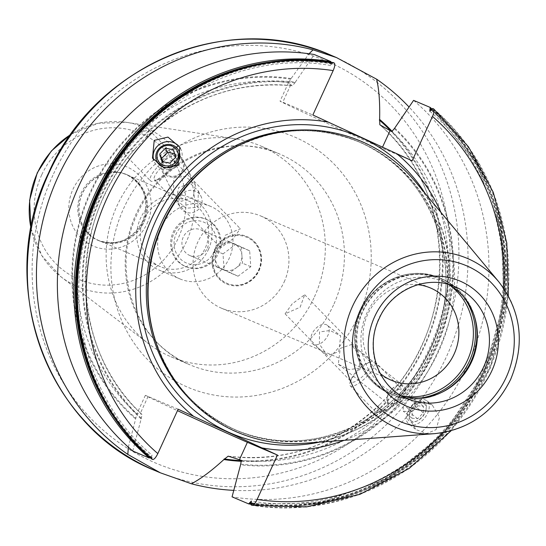 <?xml version="1.0" encoding="UTF-8"?>
<svg xmlns="http://www.w3.org/2000/svg" width="546" height="546" viewBox="0 0 546 546"><rect width="100%" height="100%" fill="white"/><g stroke="black" fill="none" stroke-linecap="round" stroke-linejoin="round"><path stroke-width="0.41" stroke-dasharray="2.73 2.05" d="M380.159 373.45A50.116 47.557 -67 0 1 367.758 314.203A50.116 47.557 113 0 1 417.82 284.678M284.166 281.968A50.116 47.557 113 0 0 260.558 215.902A50.116 47.557 113 0 0 197.802 242.103A50.116 47.557 -67 0 0 221.41 308.176A50.116 47.557 -67 0 0 284.166 281.968M225.28 235.251L240.308 228.672L233.231 238.622L220.707 247.768L225.28 235.251M197.939 207.187L198.341 190.943L190.486 183.558L178.692 187.442L176.317 199.706L185.981 208.285L197.939 207.187M157.419 179.825A13.684 4.013 -44.3 0 1 154.436 179.757A13.684 4.013 -44.3 0 1 160.258 168.523A13.684 4.013 135.7 0 1 174.031 160.661A13.684 4.013 135.7 0 1 174.024 163.65A13.684 4.013 135.7 0 1 168.209 171.894A13.684 4.013 -44.3 0 1 157.419 179.825L154.259 180.931A17.26 5.064 -44.3 0 0 167.875 170.925A17.26 5.064 135.7 0 0 175.205 160.517A17.26 5.064 135.7 0 0 175.218 156.75A17.26 5.064 135.7 0 0 157.842 166.666A17.26 5.064 -44.3 0 0 150.491 180.842A17.26 5.064 -44.3 0 0 154.259 180.931M173.86 177.696L185.579 176.495L195.482 185.176L193.1 197.44L181.279 201.31L173.451 193.939L173.86 177.696M300.116 307.248L304.688 294.731L292.165 303.876L285.087 313.827L300.116 307.248M340.247 348.43L351.494 344.506L359.5 355.712L359.486 368.181L349.03 369.642L338.295 364.196L340.247 348.43M351.371 378.849A13.684 4.013 -44.3 0 1 357.186 370.604A13.684 4.013 135.7 0 1 367.977 362.674A13.684 4.013 135.7 0 1 370.959 362.742A13.684 4.013 135.7 0 1 365.137 373.976A13.684 4.013 -44.3 0 1 351.365 381.838A13.684 4.013 -44.3 0 1 351.371 378.849L350.191 381.982A17.26 5.064 -44.3 0 0 350.177 385.749A17.26 5.064 -44.3 0 0 367.554 375.832A17.26 5.064 135.7 0 0 374.904 361.657L401.139 388.575L391.578 392.294L378.358 406.149L376.412 412.674L386.677 409.677L388.39 408.681C394.806 405.692 398.641 401.406 399.904 395.83L401.139 388.575M338.752 351.685L340.704 335.92L330.091 330.514L319.506 331.941L319.41 344.219L327.504 355.617L338.752 351.685M181.108 173.253A11.814 11.173 153.6 0 1 162.101 171.041A11.814 11.173 153.6 0 1 164.257 158.326A11.814 11.173 153.6 0 1 183.265 160.544A11.814 11.173 153.6 0 1 181.108 173.253M182.016 194.144A11.814 11.173 -26.4 0 0 179.859 206.852A11.814 11.173 -26.4 0 0 198.867 209.063A11.814 11.173 153.6 0 0 201.024 196.355A11.814 11.173 153.6 0 0 182.016 194.144M165.179 159.323A10.743 10.156 153.6 0 1 180.2 158.388A10.743 10.156 153.6 0 1 180.494 172.884A10.743 10.156 -26.4 0 1 165.472 173.819A10.743 10.156 -26.4 0 1 165.179 159.323M147.038 136.35L133.818 150.205L124.256 153.924L125.491 146.669L126.263 145.072C128.603 138.889 132.753 134.807 138.718 132.821L148.983 129.825L147.038 136.35A189.728 180.03 -67 0 1 292.451 85.742L288.308 83.094L291.107 78.542L309.05 53.747M132.746 451.01L141.141 418.939A193.987 184.07 -67 0 1 100.771 196.307A193.987 184.07 -67 0 1 295.345 82.132L292.547 85.77C237.189 80.91 188.329 98.178 145.973 137.585M141.141 418.939L142.062 414.51C70.052 350.191 66.687 222.775 135.21 148.853M350.191 381.982A17.26 5.064 -44.3 0 1 357.521 371.573A17.26 5.064 135.7 0 1 371.137 361.568A17.26 5.064 135.7 0 1 374.904 361.657M128.365 447.188L137.06 413.452L140.185 413.691L141.96 414.441A189.728 180.03 -67 0 1 133.818 150.205M412.162 160.824L382.104 148.068A57.637 0.539 24.6 0 1 323.846 121.799A57.637 0.539 24.6 0 1 280.043 101.153A57.637 0.539 24.6 0 1 282.787 102.225L312.851 114.981M440.834 212.264A166.591 158.074 113 0 1 438.684 351.269A166.591 158.074 -67 0 1 344.089 440.329M436.09 429.641L439.544 417.24L432.336 405.139L421.505 401.201L412.182 405.105L408.736 417.506L415.936 429.606L426.767 433.544L436.09 429.641M333.34 62.619L330.623 65.479L330.856 61.562M295.345 82.132L314.271 54.525M413.581 100.368A225.532 213.998 -67 0 1 467.472 365.383A225.532 213.998 -67 0 1 232.057 496.853M149.986 457.541L152.191 455.248L151.815 459.097M178.139 409.213L148.082 396.457A57.637 0.539 -155.4 0 0 145.332 395.386A57.637 0.539 -155.4 0 0 177.484 410.653M415.335 181.668A158.081 150 113 0 1 435.51 349.652A158.081 150 -67 0 1 304.368 443.256M401.59 395.843A60.859 57.746 -67 0 1 395.386 393.646A60.859 57.746 -67 0 1 366.721 313.418A60.859 57.746 113 0 1 442.915 281.593A60.859 57.746 113 0 1 448.812 284.527M394.656 127.976A193.987 184.07 -67 0 1 435.025 350.607A193.987 184.07 -67 0 1 240.452 464.782M291.107 78.542A193.987 184.07 113 0 0 90.37 191.899A193.987 184.07 113 0 0 135.374 418.686M241.578 461.322A193.987 184.07 113 0 0 424.692 346.048A193.987 184.07 113 0 0 392.267 131.497M233.749 490.363A225.532 213.998 113 0 0 446.539 356.504A225.532 213.998 113 0 0 409.022 107.009M314.428 296.887A114.558 108.695 113 0 0 260.469 145.871A114.558 108.695 113 0 0 235.524 138.821A114.558 108.695 113 0 0 117.035 205.767A114.558 108.695 -67 0 0 148.587 343.748A114.558 108.695 -67 0 0 170.994 356.784A114.558 108.695 -67 0 0 314.428 296.887M127.116 174.775A35.872 34.036 113 0 1 144.014 222.058A35.872 34.036 -67 0 1 99.106 240.813A35.872 34.036 -67 0 1 82.207 193.53A35.872 34.036 113 0 1 127.116 174.775L126.078 174.331A35.872 34.036 113 0 0 81.163 193.086A35.872 34.036 -67 0 0 98.062 240.376C117.069 246.417 131.927 240.124 142.636 221.485C149.904 200.157 144.383 184.439 126.078 174.331A35.872 34.036 113 0 1 142.977 221.621A35.872 34.036 -67 0 1 98.062 240.376L99.106 240.813M143.926 222.017A35.736 33.913 113 0 0 127.088 174.904A35.736 33.913 113 0 0 82.344 193.591A35.736 33.913 -67 0 0 99.174 240.704A35.736 33.913 -67 0 0 143.926 222.017M188.438 200.928A35.736 33.913 113 0 1 205.276 248.041A35.736 33.913 -67 0 1 160.531 266.728A35.736 33.913 -67 0 1 143.694 219.615A35.736 33.913 113 0 1 188.438 200.928L127.088 174.904M208.408 249.488A39.38 37.367 113 0 0 189.865 197.577A39.38 37.367 113 0 0 140.561 218.168A39.38 37.367 -67 0 0 159.104 270.079A39.38 37.367 -67 0 0 208.408 249.488M179.914 278.904A39.38 37.367 -67 0 0 229.218 258.313A39.38 37.367 113 0 0 210.667 206.402A39.38 37.367 113 0 0 161.363 226.993A39.38 37.367 -67 0 0 179.914 278.904L159.104 270.079M217.499 252.907A25.778 24.454 113 0 0 205.357 218.926A25.778 24.454 113 0 0 173.082 232.405A25.778 24.454 -67 0 0 185.224 266.38A25.778 24.454 -67 0 0 217.499 252.907M214.482 249.966A25.778 24.454 -67 0 1 246.758 236.486A25.778 24.454 -67 0 1 258.9 270.468A25.778 24.454 -67 0 1 226.624 283.947A25.778 24.454 -67 0 1 214.482 249.966M226.836 284.036A25.778 24.454 -67 0 0 259.104 270.557A25.778 24.454 113 0 0 246.963 236.575A25.778 24.454 113 0 0 214.694 250.054A25.778 24.454 -67 0 0 226.836 284.036L226.624 283.947M174.126 232.849A25.778 24.454 -67 0 1 206.395 219.369A25.778 24.454 -67 0 1 218.536 253.344A25.778 24.454 -67 0 1 186.268 266.823A25.778 24.454 -67 0 1 174.126 232.849M258.49 270.27A25.061 23.778 113 0 0 247.331 237.524A25.061 23.778 113 0 0 215.308 250.341A25.061 23.778 -67 0 0 226.467 283.087A25.061 23.778 -67 0 0 258.49 270.27M214.414 251.481A22.195 21.062 -67 0 1 186.05 262.838A22.195 21.062 -67 0 1 176.167 233.831A22.195 21.062 113 0 1 204.532 222.475A22.195 21.062 113 0 1 214.414 251.481M207.316 248.205A13.964 13.247 113 0 0 200.744 229.805A13.964 13.247 113 0 0 183.258 237.1A13.964 13.247 -67 0 0 189.837 255.508A13.964 13.247 -67 0 0 207.316 248.205M216.55 251.221A13.964 13.247 -67 0 1 221.069 245.618A13.964 13.247 -67 0 1 234.029 243.925A13.964 13.247 -67 0 1 234.391 244.082A13.964 13.247 -67 0 1 241.898 255.235A13.964 13.247 -67 0 1 240.609 262.326A13.964 13.247 -67 0 1 236.09 267.929L242.465 263.186L241.332 247.29L227.443 240.875L214.687 250.361L215.82 266.264L229.709 272.672L236.09 267.929A13.964 13.247 -67 0 1 223.123 269.628A13.964 13.247 -67 0 1 222.768 269.471A13.964 13.247 -67 0 1 215.254 258.313A13.964 13.247 -67 0 1 216.55 251.221M249.659 250.819L235.77 244.403L223.007 253.897L224.147 269.792L238.036 276.208L250.791 266.714L249.659 250.819L241.332 247.29M250.791 266.714L242.465 263.186M235.77 244.403L227.443 240.875M223.007 253.897L214.687 250.361M224.147 269.792L215.82 266.264M238.036 276.208L229.709 272.672M408.62 423.785A14.681 8.941 -51.5 0 0 423.334 419.492A14.681 8.941 128.5 0 0 426.89 400.812A14.681 8.941 128.5 0 0 412.182 405.105A14.681 8.941 -51.5 0 0 408.62 423.785L415.936 429.606M412.237 405.617A12.183 7.419 128.5 0 0 407.569 418.4A12.183 7.419 128.5 0 0 416.462 421.239A12.183 7.419 128.5 0 0 421.492 417.56A12.183 7.419 128.5 0 0 426.18 409.029A12.183 7.419 128.5 0 0 422.59 401.16A12.183 7.419 128.5 0 0 412.237 405.617M425.969 410.046A10.743 6.538 128.5 0 1 421.84 417.567A10.743 6.538 -51.5 0 1 417.403 420.809A10.743 6.538 -51.5 0 1 409.561 418.304A10.743 6.538 -51.5 0 1 413.677 407.036A10.743 6.538 128.5 0 1 422.809 403.105A10.743 6.538 128.5 0 1 425.969 410.046L426.18 409.029M417.874 405.821L412.203 411.759L412.087 418.236L417.642 418.782L423.314 412.837L423.43 406.361L417.874 405.821L408.981 398.751L403.317 404.688L403.201 411.172L408.756 411.711L414.421 405.774L414.537 399.29L408.981 398.751M412.203 411.759L403.317 404.688M423.43 406.361L414.537 399.29M423.314 412.837L414.421 405.774M417.642 418.782L408.756 411.711M412.087 418.236L403.201 411.172M180.344 148.28A14.681 13.875 153.6 0 1 180.808 149.14A14.681 13.875 153.6 0 1 178.126 164.926A14.681 13.875 -26.4 0 1 154.504 162.182A14.681 13.875 -26.4 0 1 153.747 160.285M175.6 157.214L177.668 161.391L172.004 167.329L164.059 165.772L162.844 161.766M169.929 163.152L172.004 167.329M173.328 149.72L175.396 153.897L177.668 161.391M174.543 153.733L175.396 153.897M161.985 161.596L164.059 165.772M327.354 325.307A11.814 7.194 128.5 0 1 324.488 340.342A11.814 7.194 -51.5 0 1 312.646 343.796A11.814 7.194 -51.5 0 1 315.513 328.76A11.814 7.194 128.5 0 1 327.354 325.307L340.704 335.92M391.714 389.366A11.814 7.194 128.5 0 0 387.169 397.638A11.814 7.194 128.5 0 0 388.848 404.402A11.814 7.194 128.5 0 0 400.689 400.948A11.814 7.194 128.5 0 0 403.555 385.913A11.814 7.194 128.5 0 0 396.587 385.797A11.814 7.194 128.5 0 0 391.714 389.366M387.326 396.887A10.743 6.538 -51.5 0 0 390.486 403.822A10.743 6.538 -51.5 0 0 399.617 399.89A10.743 6.538 128.5 0 0 403.733 388.622A10.743 6.538 128.5 0 0 395.884 386.118A10.743 6.538 128.5 0 0 391.455 389.359A10.743 6.538 -51.5 0 0 387.326 396.887L387.169 397.638M401.733 395.884A61.746 58.593 -67 0 1 361.118 311.008A61.746 58.593 113 0 1 448.942 284.596M386.677 409.677A189.728 180.03 -67 0 1 241.271 460.285M240.745 464.141A193.311 183.429 113 0 0 434.445 350.334A193.311 183.429 113 0 0 394.362 128.61M391.762 131.586A189.728 180.03 -67 0 1 399.904 395.83M295.052 82.774A193.311 183.429 113 0 0 101.351 196.574A193.311 183.429 113 0 0 141.434 418.297M391.578 392.294A189.728 180.03 113 0 0 380.064 124.952M241.53 460.653A193.311 183.429 113 0 0 424.276 345.413A193.311 183.429 113 0 0 391.202 131.347M228.405 456.203A189.728 180.03 113 0 0 378.358 406.149M125.491 146.669A189.728 180.03 113 0 0 137.012 414.018M290.813 79.177A193.311 183.429 113 0 0 90.95 192.165A193.311 183.429 113 0 0 135.661 418.052M288.67 82.767A189.728 180.03 113 0 0 138.718 132.821M382.528 147.147L382.104 148.068M290.677 84.992L282.787 102.225M442.615 432.671A218.373 207.207 113 0 0 503.801 288.425M433.49 108.818A225.532 213.998 -67 0 1 487.38 373.826A225.532 213.998 -67 0 1 251.965 505.296M251.133 504.941A225.532 213.998 113 0 0 486.541 373.471A225.532 213.998 113 0 0 432.657 108.463M431.988 108.975A225.532 213.998 -67 0 1 484.063 372.406A225.532 213.998 -67 0 1 251.044 504.265L320.952 502.825L387.585 478.296L443.946 433.251L484.131 372.427L503.938 302.197L501.276 229.921L476.433 163.172L431.995 108.968M151.849 457.992A224.529 213.049 -67 0 1 98.396 194.315A224.529 213.049 -67 0 1 332.514 63.391M431.825 109.234A224.529 213.049 -67 0 1 485.285 372.904A224.529 213.049 -67 0 1 251.167 503.835M332.214 63.909A223.956 212.503 113 0 0 98.84 194.519A223.956 212.503 113 0 0 152.047 457.425M251.358 503.269A223.956 212.503 113 0 0 484.732 372.659A223.956 212.503 113 0 0 431.524 109.753M330.623 63.234A223.956 212.503 113 0 0 218.557 76.413M91.926 374.925A223.956 212.503 113 0 0 150.457 456.749M251.488 502.859A223.956 212.503 113 0 0 483.149 371.976A223.956 212.503 113 0 0 431.244 110.203M330.821 62.674A224.529 213.049 113 0 0 287.278 60.367M128.153 435.483A224.529 213.049 113 0 0 150.157 457.268M251.31 503.405A224.529 213.049 113 0 0 483.592 372.181A224.529 213.049 113 0 0 431.538 109.726M148.082 396.457L140.185 413.691M424.986 193.243A161.541 153.283 113 0 1 434.125 349.174A161.541 153.283 -67 0 1 319.403 442.151M156.224 343.202A156.647 148.642 -67 0 0 236.425 430.262A156.647 148.642 -67 0 0 432.555 348.355A156.647 148.642 113 0 0 358.77 141.844L357.357 141.243C432.664 170.673 468.502 270.83 430.937 347.672C398.491 423.116 305.658 461.841 235.012 429.661A156.647 148.642 -67 0 0 431.142 347.754A156.647 148.642 113 0 0 357.357 141.243A156.647 148.642 113 0 0 299.167 130.023M240.431 144.69A156.647 148.642 113 0 1 358.77 141.844C312.831 123.71 267.874 127.716 223.887 153.849A156.791 148.778 113 0 1 400.45 168.666A156.791 148.778 113 0 1 433.005 348.546A156.791 148.778 -67 0 1 280.241 441.284A156.791 148.778 -67 0 1 151.31 324.931C163.09 374.727 191.462 409.834 236.425 430.262L235.012 429.661A156.647 148.642 -67 0 1 186.5 395.625M434.445 433.667A91.735 87.039 113 0 0 510.551 379.347A91.735 87.039 113 0 0 498.846 281.866M442.915 281.593L454.982 286.711A60.859 57.746 113 0 0 378.788 318.536A60.859 57.746 113 0 0 407.452 398.764L395.386 393.646M475.9 321.881A62.858 59.644 113 0 0 475.757 321.164A62.858 59.644 113 0 0 424.065 274.522A62.858 59.644 113 0 0 362.824 311.698A62.858 59.644 -67 0 0 375.873 383.811A62.858 59.644 -67 0 0 446.662 389.748C428.917 400.307 410.715 401.911 392.055 394.56A63.008 59.787 -67 0 1 362.373 311.5A63.008 59.787 113 0 1 441.264 278.556C459.514 286.868 471.014 301.071 475.757 321.164L476.057 322.584M447.276 389.359A62.858 59.644 -67 0 1 446.662 389.748L447.884 388.984M442.683 391.898A63.008 59.787 -67 0 1 392.055 394.56L390.595 393.946A63.008 59.787 -67 0 1 360.913 310.886A63.008 59.787 113 0 1 439.803 277.941A63.008 59.787 113 0 1 464.127 297.522M474.535 316.81A63.008 59.787 113 0 0 441.264 278.556L439.803 277.941C411.131 264.906 373.703 280.542 360.708 310.804C345.632 341.605 360.053 381.975 390.595 393.946A63.008 59.787 -67 0 0 421.58 397.822M155.064 470.577A225.532 213.998 113 0 0 437.448 352.648A225.532 213.998 113 0 0 331.217 55.33M52.921 175.225A218.373 207.207 113 0 0 150.164 460.612A218.373 207.207 113 0 0 429.197 348.914A218.373 207.207 113 0 0 331.961 63.527A218.373 207.207 113 0 0 52.921 175.225M358.265 316.175A136.036 129.081 -67 0 1 184.432 385.749A136.036 129.081 -67 0 1 123.86 207.971A136.036 129.081 -67 0 1 297.686 138.391A136.036 129.081 -67 0 1 358.265 316.175M333.517 304.982A114.558 108.695 -67 0 1 190.083 364.885A114.558 108.695 -67 0 1 136.125 213.861A114.558 108.695 -67 0 1 279.552 153.965A114.558 108.695 -67 0 1 333.517 304.982M31.006 228.269A86.439 82.016 113 0 0 61.248 277.02A86.439 82.016 113 0 0 186.377 241.66A86.439 82.016 113 0 0 126.843 122.393A86.439 82.016 113 0 0 70.775 134.528M41.673 174.932A79.3 75.246 113 0 0 76.979 278.569A79.3 75.246 113 0 0 178.31 238.008A79.3 75.246 113 0 0 142.997 134.371A79.3 75.246 113 0 0 41.673 174.932M147.065 223.58A43.032 40.827 113 0 0 127.901 167.349A43.032 40.827 113 0 0 72.918 189.36A43.032 40.827 -67 0 0 92.076 245.591A43.032 40.827 -67 0 0 147.065 223.58M430.507 287.995L260.558 215.902M174.031 160.661L240.308 228.672M304.688 294.731L370.959 362.742M154.436 179.757L220.707 247.768M285.087 313.827L351.365 381.838M162.101 171.041L173.451 193.939M176.317 199.706L179.859 206.852M183.265 160.544L195.482 185.176M198.341 190.943L201.024 196.355M174.024 163.65L175.205 160.517M148.983 129.825L175.218 156.75M390.185 393.646C460.012 318.461 454.92 188.104 379.852 124.788M228.187 456.163C285.189 462.626 335.599 445.543 379.422 404.914M288.308 83.094L280.043 101.153M451.071 430.787L490.417 367.847L508.326 295.816M330.623 65.479C237.019 48.976 134.944 108.163 97.311 200.914C58.634 288.329 82.173 397.222 152.191 455.248M429.798 111.254C499.358 168.932 523.123 276.856 485.333 364.018C448.177 457.603 345.529 517.649 251.358 501.03M145.332 395.386L137.06 413.452M170.994 356.784L190.083 364.885C135.913 343.85 109.534 270.912 137.148 214.264C161.111 158.715 228.829 130.747 279.552 153.965L260.469 145.871M30.951 228.583L41.871 255.685L61.248 277.02L148.587 343.748M70.96 134.275L98.034 123.287L126.843 122.393L235.524 138.821M160.531 266.728L99.174 240.704M210.667 206.402L189.865 197.577M206.395 219.369L205.357 218.926M186.268 266.823L185.224 266.38M391.366 380.269L221.41 308.176M234.029 243.925L200.744 229.805M223.123 269.628L189.837 255.508M426.89 400.812L432.336 405.139M417.403 420.809L416.462 421.239M179.852 147.215L180.808 149.14M152.491 158.108L154.504 162.182M350.177 385.749L376.412 412.674M367.977 362.674L371.137 361.568M124.256 153.924L150.491 180.842M312.646 343.796L327.504 355.617M338.295 364.196L388.848 404.402M351.494 344.506L403.555 385.913M395.884 386.118L396.587 385.797"/><path stroke-width="0.82" d="M417.82 284.678A50.116 47.557 113 0 1 430.507 287.995A50.116 47.557 113 0 1 454.115 354.067A50.116 47.557 -67 0 1 391.366 380.269A50.116 47.557 -67 0 1 380.159 373.45M344.089 440.329A166.591 158.074 -67 0 1 261.95 447.897L277.457 455.057L257.132 499.44C255.119 503.501 253.399 505.453 251.965 505.296L251.133 504.941L251.358 501.03L248.642 503.89L232.057 496.853L240.745 464.141L241.271 460.285L228.187 456.163L223.887 459.548C211.752 470.672 200.935 478.753 191.434 483.776L160.381 472.829L127.805 454.408L128.365 447.188M309.05 53.747L313.029 49.843L336.527 57.589L376.658 79.211C379.04 89.271 380.03 102.668 379.62 119.403L379.852 124.788L391.762 131.586L394.362 128.61L413.581 100.368L430.166 107.405L431.995 108.968A225.532 213.998 -67 0 0 430.234 107.46M430.166 107.405L429.798 111.254L432.657 108.463L433.674 108.927L468.393 146.703L493.222 192.206L506.79 242.861L508.326 295.816M433.49 108.818C434.575 109.726 434.241 112.264 432.487 116.441L412.162 160.824L328.358 122.14A166.591 158.074 113 0 0 151.624 218.762A166.591 158.074 -67 0 0 193.646 416.366L178.139 409.213L157.821 453.596C155.808 457.657 154.088 459.609 152.655 459.452L151.781 459.077C79.068 399.419 55.323 286.261 96.676 196.69C135.981 103.999 238.984 45.605 333.306 62.606L333.272 62.606M152.655 459.452A225.532 213.998 -67 0 1 98.765 194.444A225.532 213.998 -67 0 1 334.179 62.974C335.264 63.882 334.93 66.421 333.176 70.598L312.851 114.981L328.358 122.14M154.218 140.39L167.963 137.101L179.852 147.215L178.126 164.926L164.373 168.223L152.491 158.108L154.218 140.39M440.834 212.264A166.591 158.074 113 0 0 396.662 153.665M334.179 62.974L333.306 62.606M330.821 62.674L330.856 61.562L314.271 54.525A225.532 213.998 -67 0 0 78.856 185.995A225.532 213.998 -67 0 0 132.746 451.01L149.331 458.046L150.157 457.268M451.071 430.787L409.234 468.393L360.005 494.321L306.504 506.906L251.965 505.296M248.717 503.897A225.532 213.998 -67 0 0 251.044 504.265L248.642 503.89M177.484 410.653A57.637 0.539 -155.4 0 0 247.393 442.301L239.503 459.534M261.95 447.897L193.646 416.366M277.457 455.057L247.393 442.301M434.445 433.667L304.368 443.256A158.081 150 -67 0 1 151.501 325.839A158.081 150 -67 0 1 163.118 223.915A158.081 150 113 0 1 224.672 153.358A158.081 150 113 0 1 415.335 181.668L498.846 281.866A91.735 87.039 113 0 0 352.484 306.381A91.735 87.039 113 0 0 434.445 433.667C469.11 429.777 494.512 411.684 510.653 379.381C525.245 343.878 521.307 311.37 498.846 281.866M448.812 284.527A60.859 57.746 113 0 1 476.057 322.584A60.859 57.746 113 0 1 471.58 361.821A60.859 57.746 -67 0 1 447.884 388.984A60.859 57.746 -67 0 1 401.59 395.843M223.887 459.548A193.987 184.07 113 0 0 241.578 461.322M392.267 131.497A193.987 184.07 113 0 0 379.62 119.403M313.029 49.843A225.532 213.998 113 0 0 57.924 177.116A225.532 213.998 113 0 0 127.805 454.408M191.434 483.776A225.532 213.998 113 0 0 233.749 490.363M409.022 107.009A225.532 213.998 113 0 0 376.658 79.211M153.747 160.285A14.681 13.875 -26.4 0 1 157.187 146.389A14.681 13.875 153.6 0 1 180.344 148.28M176.556 163.773A12.183 11.514 153.6 0 1 159.514 164.831A12.183 11.514 153.6 0 1 159.179 148.389A12.183 11.514 153.6 0 1 176.221 147.331A12.183 11.514 153.6 0 1 176.556 163.773M159.998 148.874A10.743 10.156 -26.4 0 0 160.292 163.377A10.743 10.156 -26.4 0 0 175.314 162.442A10.743 10.156 153.6 0 0 175.02 147.946A10.743 10.156 153.6 0 0 159.998 148.874M175.6 157.214L169.929 163.152L161.985 161.596L159.719 154.109L165.383 148.171L173.328 149.72L175.6 157.214M162.844 161.766L161.787 158.285L167.458 152.348L174.543 153.733M159.719 154.109L161.787 158.285M165.383 148.171L167.458 152.348M448.942 284.596A61.746 58.593 113 0 1 467.512 360.121A61.746 58.593 -67 0 1 401.733 395.884M224.181 458.913A193.311 183.429 113 0 0 241.53 460.653M391.202 131.347A193.311 183.429 113 0 0 379.327 120.038M389.994 130.835L382.528 147.147M333.176 70.598A218.373 207.207 113 0 0 107.016 198.171A218.373 207.207 113 0 0 157.821 453.596M257.132 499.44A218.373 207.207 113 0 0 442.615 432.671M503.801 288.425A218.373 207.207 113 0 0 432.487 116.441M333.34 62.619A225.532 213.998 113 0 0 97.925 194.089A225.532 213.998 113 0 0 151.815 459.097M149.331 458.046A225.532 213.998 -67 0 1 95.441 193.031A225.532 213.998 -67 0 1 330.856 61.562M218.557 76.413A223.956 212.503 113 0 0 91.926 374.925M249.775 502.593A223.956 212.503 113 0 0 251.488 502.859M431.244 110.203A223.956 212.503 113 0 0 429.941 109.077M287.278 60.367A224.529 213.049 113 0 0 94.014 199.693A224.529 213.049 113 0 0 128.153 435.483M249.474 503.112A224.529 213.049 113 0 0 251.31 503.405M431.538 109.726A224.529 213.049 113 0 0 430.132 108.517M319.403 442.151A161.541 153.283 -67 0 1 170.946 385.421A161.541 153.283 -67 0 1 155.767 220.686A161.541 153.283 113 0 1 285.599 125.396A161.541 153.283 113 0 1 424.986 193.243M299.167 130.023A156.647 148.642 113 0 0 161.22 223.157A156.647 148.642 -67 0 0 186.5 395.625M156.224 343.202A156.647 148.642 -67 0 1 162.633 223.758A156.647 148.642 113 0 1 240.431 144.69M224.672 153.358L223.887 153.849A156.791 148.778 113 0 0 162.831 223.833A156.791 148.778 -67 0 0 151.31 324.931L151.501 325.839M506.224 377.286A84.65 80.317 113 0 0 468.536 266.66A84.65 80.317 113 0 0 360.367 309.957A84.65 80.317 113 0 0 398.061 420.577A84.65 80.317 113 0 0 506.224 377.286M374.699 316.571A68.018 64.537 113 0 0 404.982 405.46A68.018 64.537 113 0 0 491.898 370.673A68.018 64.537 113 0 0 461.609 281.777A68.018 64.537 113 0 0 374.699 316.571M407.452 398.764A60.859 57.746 113 0 0 483.647 366.939A60.859 57.746 113 0 0 454.982 286.711C427.825 274.304 391.81 289.237 379.129 318.666C364.489 348.662 378.467 387.476 407.452 398.764M447.276 389.359A62.858 59.644 -67 0 0 471.137 361.698A62.858 59.644 113 0 0 475.9 321.881M474.535 316.81A63.008 59.787 113 0 1 470.939 361.616A63.008 59.787 -67 0 1 442.683 391.898M421.58 397.822A63.008 59.787 -67 0 0 469.478 360.995A63.008 59.787 113 0 0 464.127 297.522M336.527 57.589L331.217 55.33A225.532 213.998 113 0 0 48.833 173.259A225.532 213.998 113 0 0 155.064 470.577L160.381 472.829M70.775 134.528A86.439 82.016 113 0 0 37.435 172.911A86.439 82.016 113 0 0 31.006 228.269M331.217 55.33C228.89 8.791 95.065 64.728 48.492 173.13C-5.508 283.49 46.048 427.893 155.064 470.577M70.96 134.275L51.344 151.003L37.244 172.836L29.6 200.314L30.951 228.583"/></g></svg>
